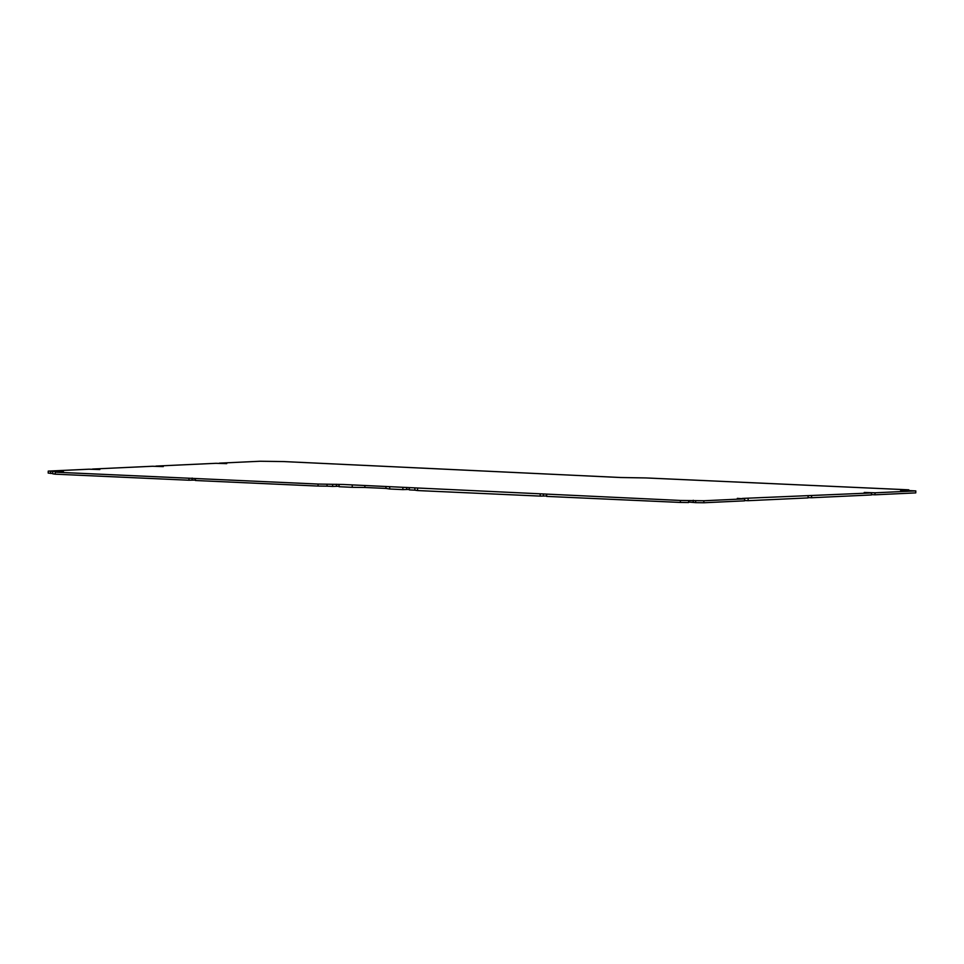 <?xml version="1.0" encoding="UTF-8"?>
<svg xmlns="http://www.w3.org/2000/svg" width="964" height="964" viewBox="0 0 964 964"><rect width="100%" height="100%" fill="white"/><g stroke="black" fill="none" stroke-linecap="round" stroke-linejoin="round"><path stroke-width="1.45" d="M742.292 498.424L871.54 492.953L864.214 492.471L875.035 492.797L915.8 490.905L900.533 490.17L908.823 489.833L645.988 477.939L620.708 477.517L283.633 461.563L260.16 461.25L219.394 463.154L226.721 463.636L215.9 463.31L155.951 466.094L163.278 466.588L152.457 466.263L92.508 469.046L99.834 469.54L89.013 469.203L48.248 471.107L63.516 471.83L55.225 472.179L318.06 484.061L343.341 484.482L680.415 500.449L703.889 500.75L744.654 498.858L737.327 498.364L742.28 498.75M748.148 498.689L748.1 500.69L744.618 500.533M808.097 495.906L808.049 497.906L748.1 500.69M811.592 495.749L811.543 497.737L808.061 497.581M871.54 492.953L871.492 494.954L811.543 497.737M875.035 492.797L874.987 494.797L871.504 494.628M915.8 490.905L915.752 492.893L874.987 494.797M48.248 471.107L48.2 473.095L52.731 473.505M50.694 471.48L50.646 473.469M52.779 471.794L52.731 473.794L55.177 474.168L55.225 472.179M188.98 478.228L188.932 480.217L55.177 474.168M188.932 480.217L195.379 480.072M195.427 478.518L195.379 480.506L318.012 486.061L327.037 486.169L327.085 484.181M318.06 484.061L318.012 486.061M327.037 486.169L332.604 486.422L332.652 484.434M332.604 486.422L339.051 486.242M352.258 485.314L352.209 487.314L339.039 486.712L339.087 484.723M352.209 487.314L364.85 487.471L364.898 485.482M364.85 487.471L385.925 488.423L385.974 486.434M385.925 488.423L389.673 489.001L389.721 487.013M389.673 489.001L402.844 489.604L402.892 487.603M402.844 489.604L409.302 489.411M414.894 488.146L414.845 490.146L409.29 489.893L409.339 487.892M414.845 490.146L417.533 490.556L417.581 488.555M540.214 494.11L540.165 496.099L417.533 490.556M540.165 496.099L546.624 495.966M546.66 494.399L546.612 496.388L680.367 502.437L680.415 500.449M688.645 500.557L688.597 502.545L680.367 502.437M688.609 502.063L695.622 502.642L695.671 500.641M703.889 500.75L703.841 502.75L695.622 502.642M744.654 498.858L744.606 500.846L703.841 502.75M192.101 480.072L192.161 478.072M336.412 486.242L336.46 484.253M406.651 489.423L406.7 487.423M543.347 495.954L543.395 493.954M693.249 500.268L693.2 502.268"/></g></svg>
